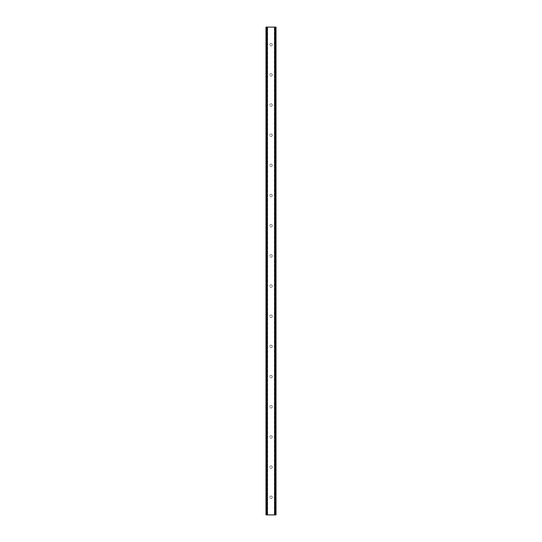 <?xml version="1.0" encoding="UTF-8"?>
<svg xmlns="http://www.w3.org/2000/svg" width="542" height="542" viewBox="0 0 542 542"><rect width="100%" height="100%" fill="white"/><g stroke="black" fill="none" stroke-linecap="round" stroke-linejoin="round"><path stroke-width="0.41" stroke-dasharray="2.71 2.03" d="M272.26 44.701A1.26 1.26 0 0 1 271 45.962A1.26 1.26 0 0 1 269.74 44.701A1.26 1.26 0 0 0 271 45.962A1.26 1.26 0 0 0 272.26 44.701A1.26 1.26 0 0 0 271 43.441A1.26 1.26 0 0 0 269.74 44.701A1.26 1.26 0 0 1 271 43.441A1.26 1.26 0 0 1 272.26 44.701M272.26 74.877A1.26 1.26 0 0 1 271 76.131A1.26 1.26 0 0 1 269.74 74.877A1.26 1.26 0 0 0 271 76.131A1.26 1.26 0 0 0 272.26 74.877A1.26 1.26 0 0 0 271 73.617A1.26 1.26 0 0 0 269.74 74.877A1.26 1.26 0 0 1 271 73.617A1.26 1.26 0 0 1 272.26 74.877M272.26 105.046A1.26 1.26 0 0 1 271 106.307A1.26 1.26 0 0 1 269.74 105.046A1.26 1.26 0 0 0 271 106.307A1.26 1.26 0 0 0 272.26 105.046A1.26 1.26 0 0 0 271 103.793A1.26 1.26 0 0 0 269.74 105.046A1.26 1.26 0 0 1 271 103.793A1.26 1.26 0 0 1 272.26 105.046M272.26 135.222A1.26 1.26 0 0 1 271 136.476A1.26 1.26 0 0 1 269.74 135.222A1.26 1.26 0 0 0 271 136.476A1.26 1.26 0 0 0 272.26 135.222A1.26 1.26 0 0 0 271 133.962A1.26 1.26 0 0 0 269.74 135.222A1.26 1.26 0 0 1 271 133.962A1.26 1.26 0 0 1 272.26 135.222M272.26 165.391A1.26 1.26 0 0 1 271 166.651A1.26 1.26 0 0 1 269.74 165.391A1.26 1.26 0 0 0 271 166.651A1.26 1.26 0 0 0 272.26 165.391A1.26 1.26 0 0 0 271 164.138A1.26 1.26 0 0 0 269.74 165.391A1.26 1.26 0 0 1 271 164.138A1.26 1.26 0 0 1 272.26 165.391M272.26 195.567A1.26 1.26 0 0 1 271 196.827A1.26 1.26 0 0 1 269.74 195.567A1.26 1.26 0 0 0 271 196.827A1.26 1.26 0 0 0 272.26 195.567A1.26 1.26 0 0 0 271 194.307A1.26 1.26 0 0 0 269.74 195.567A1.26 1.26 0 0 1 271 194.307A1.26 1.26 0 0 1 272.26 195.567M272.26 225.743A1.26 1.26 0 0 1 271 226.996A1.26 1.26 0 0 1 269.74 225.743A1.26 1.26 0 0 0 271 226.996A1.26 1.26 0 0 0 272.26 225.743A1.26 1.26 0 0 0 271 224.483A1.26 1.26 0 0 0 269.74 225.743A1.26 1.26 0 0 1 271 224.483A1.26 1.26 0 0 1 272.26 225.743M272.26 255.912A1.26 1.26 0 0 1 271 257.172A1.26 1.26 0 0 1 269.74 255.912A1.26 1.26 0 0 0 271 257.172A1.26 1.26 0 0 0 272.26 255.912A1.26 1.26 0 0 0 271 254.659A1.26 1.26 0 0 0 269.74 255.912A1.26 1.26 0 0 1 271 254.659A1.26 1.26 0 0 1 272.26 255.912M272.26 286.088A1.26 1.26 0 0 1 271 287.341A1.26 1.26 0 0 1 269.74 286.088A1.26 1.26 0 0 0 271 287.341A1.26 1.26 0 0 0 272.26 286.088A1.26 1.26 0 0 0 271 284.828A1.26 1.26 0 0 0 269.74 286.088A1.26 1.26 0 0 1 271 284.828A1.26 1.26 0 0 1 272.26 286.088M272.26 316.257A1.26 1.26 0 0 1 271 317.517A1.26 1.26 0 0 1 269.74 316.257A1.26 1.26 0 0 0 271 317.517A1.26 1.26 0 0 0 272.26 316.257A1.26 1.26 0 0 0 271 315.004A1.26 1.26 0 0 0 269.74 316.257A1.26 1.26 0 0 1 271 315.004A1.26 1.26 0 0 1 272.26 316.257M272.26 346.433A1.26 1.26 0 0 1 271 347.693A1.26 1.26 0 0 1 269.74 346.433A1.26 1.26 0 0 0 271 347.693A1.26 1.26 0 0 0 272.26 346.433A1.26 1.26 0 0 0 271 345.173A1.26 1.26 0 0 0 269.74 346.433A1.26 1.26 0 0 1 271 345.173A1.26 1.26 0 0 1 272.26 346.433M272.26 376.609A1.26 1.26 0 0 1 271 377.862A1.26 1.26 0 0 1 269.74 376.609A1.26 1.26 0 0 0 271 377.862A1.26 1.26 0 0 0 272.26 376.609A1.26 1.26 0 0 0 271 375.349A1.26 1.26 0 0 0 269.74 376.609A1.26 1.26 0 0 1 271 375.349A1.26 1.26 0 0 1 272.26 376.609M272.26 406.778A1.26 1.26 0 0 1 271 408.038A1.26 1.26 0 0 1 269.74 406.778A1.26 1.26 0 0 0 271 408.038A1.26 1.26 0 0 0 272.26 406.778A1.26 1.26 0 0 0 271 405.524A1.26 1.26 0 0 0 269.74 406.778A1.26 1.26 0 0 1 271 405.524A1.26 1.26 0 0 1 272.26 406.778M272.26 436.954A1.26 1.26 0 0 1 271 438.207A1.26 1.26 0 0 1 269.74 436.954A1.26 1.26 0 0 0 271 438.207A1.26 1.26 0 0 0 272.26 436.954A1.26 1.26 0 0 0 271 435.693A1.26 1.26 0 0 0 269.74 436.954A1.26 1.26 0 0 1 271 435.693A1.26 1.26 0 0 1 272.26 436.954M272.26 467.123A1.26 1.26 0 0 1 271 468.383A1.26 1.26 0 0 1 269.74 467.123A1.26 1.26 0 0 0 271 468.383A1.26 1.26 0 0 0 272.26 467.123A1.26 1.26 0 0 0 271 465.869A1.26 1.26 0 0 0 269.74 467.123A1.26 1.26 0 0 1 271 465.869A1.26 1.26 0 0 1 272.26 467.123M272.26 497.299A1.26 1.26 0 0 1 271 498.559A1.26 1.26 0 0 1 269.74 497.299A1.26 1.26 0 0 0 271 498.559A1.26 1.26 0 0 0 272.26 497.299A1.26 1.26 0 0 0 271 496.038A1.26 1.26 0 0 0 269.74 497.299A1.26 1.26 0 0 1 271 496.038A1.26 1.26 0 0 1 272.26 497.299M272.179 27.1L271.291 27.1L272.179 27.1M271.291 27.1L272.294 27.1L271.291 27.1M269.923 27.1L270.458 27.1L269.923 27.1M270.458 27.1L269.516 27.1L270.458 27.1M269.516 27.1L270.702 27.1L269.516 27.1M275.526 27.1L275.526 514.9L276.027 514.9L276.027 27.1L276.027 514.9L274.32 514.9L276.027 514.9L276.027 27.1L265.973 27.1L266.047 514.9M266.047 27.1L267.68 27.1L265.973 27.1L265.973 514.9L275.526 514.9M269.821 514.9L270.709 514.9L269.821 514.9M270.709 514.9L269.706 514.9L270.709 514.9M271.501 514.9L271.915 514.9L271.501 514.9M266.257 514.9L267.531 514.9L266.257 514.9L266.257 27.1M267.68 514.9L267.68 27.1L267.68 514.9M266.474 27.1L266.474 514.9M265.973 27.1L265.973 514.9L265.973 27.1M267.165 27.1L267.165 514.9M267.057 27.1L267.057 514.9M274.943 27.1L274.943 514.9M274.835 27.1L274.835 514.9M274.32 27.1L274.32 514.9L274.32 27.1M266.115 27.1L266.115 514.9L266.129 27.1M267.531 27.1L267.531 514.9L267.531 27.1M275.953 27.1L275.953 514.9M275.871 27.1L275.871 514.9L275.885 27.1M275.743 27.1L275.743 514.9M274.469 27.1L274.469 514.9L274.469 27.1"/><path stroke-width="0.81" d="M275.953 27.1L265.973 27.1L265.973 514.9L276.027 514.9L276.027 27.1L275.953 514.9M267.05 27.1L267.05 514.9M267.159 27.1L267.159 514.9M267.362 27.1L267.362 514.9M274.638 27.1L274.638 514.9M274.841 27.1L274.841 514.9M274.95 27.1L274.95 514.9M266.047 27.1L266.047 514.9M266.136 27.1L266.136 514.9M266.264 27.1L266.264 514.9M275.736 27.1L275.736 514.9M275.864 27.1L275.864 514.9"/></g></svg>
